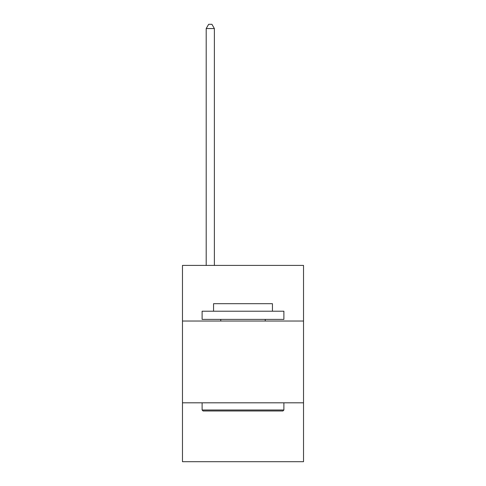 <?xml version="1.0" encoding="UTF-8"?>
<svg xmlns="http://www.w3.org/2000/svg" width="486" height="486" viewBox="0 0 486 486"><rect width="100%" height="100%" fill="white"/><g stroke="black" fill="none" stroke-linecap="round" stroke-linejoin="round"><path stroke-width="0.73" d="M303.525 321.027L303.525 265.411L182.475 265.411L182.475 321.027L303.525 321.027L303.525 461.7L182.475 461.7L182.475 321.027M303.525 402.815L182.475 402.815M203.087 410.992L202.109 410.008L283.891 410.008L282.913 410.992L203.087 410.992M283.891 311.21L283.891 319.387L202.109 319.387L202.109 311.21L283.891 311.21M213.554 311.21L213.554 303.689L272.446 303.689L272.446 311.21M283.891 402.815L283.891 410.008M202.109 402.815L202.109 410.008M265.247 319.387L265.247 321.027M220.753 319.387L220.753 321.027M214.375 265.411L214.375 28.553L206.198 28.553L206.198 265.411M206.198 28.553L208.652 24.3L211.92 24.3L214.375 28.553"/></g></svg>
